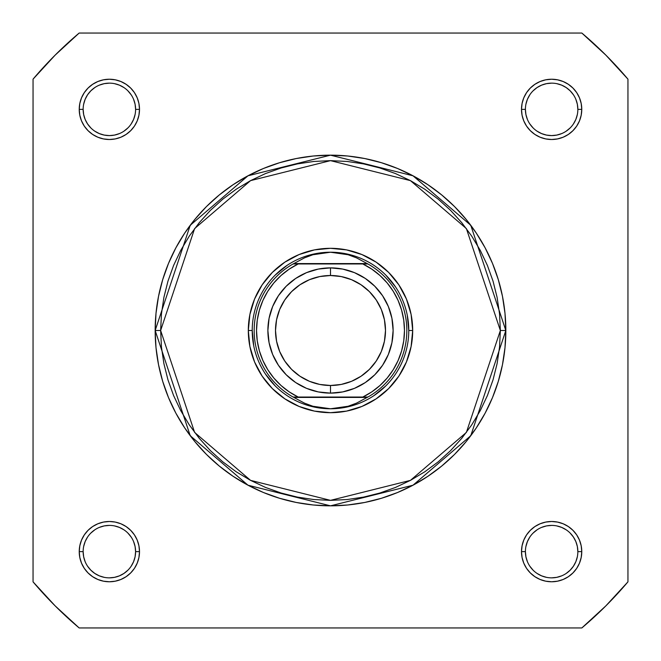 <?xml version="1.0" encoding="UTF-8"?>
<svg xmlns="http://www.w3.org/2000/svg" width="661" height="661" viewBox="0 0 661 661"><rect width="100%" height="100%" fill="white"/><g stroke="black" fill="none" stroke-linecap="round" stroke-linejoin="round"><path stroke-width="0.99" d="M573.442 94.812L570.17 90.83L566.196 87.566L561.668 85.145L556.744 83.65M551.638 83.146L546.515 83.65L541.599 85.145L537.062 87.566L533.088 90.83M537.054 131.167L541.599 133.596L546.515 135.092L551.629 135.596L556.744 135.092L561.668 133.596M575.855 119.401L573.434 123.938L575.855 119.401L577.35 114.485M525.404 551.621L525.404 551.629A26.225 26.225 0 0 0 551.629 577.854A26.225 26.225 0 0 0 577.854 551.629L577.854 551.629A26.225 26.225 0 0 1 551.629 577.854A26.225 26.225 0 0 1 525.404 551.629A26.225 26.225 0 0 1 551.629 525.404A26.225 26.225 0 0 1 577.854 551.629A26.225 26.225 0 0 0 551.629 525.404A26.225 26.225 0 0 0 525.404 551.629L521.496 551.629A30.133 30.133 0 0 1 551.629 521.496A30.133 30.133 0 0 1 581.771 551.629L577.854 551.629L577.35 546.515L575.855 541.599L573.434 537.062L570.17 533.088M541.599 575.855L537.062 573.434L541.599 575.855L546.515 577.35M566.188 573.442L570.17 570.17L573.434 566.196L575.855 561.668L577.35 556.744M131.167 566.204L133.596 561.668L135.092 556.744L135.596 551.629L135.092 546.515L133.596 541.599M85.145 541.599L87.566 537.062L85.145 541.599L83.65 546.515M87.558 566.188L90.83 570.17L94.804 573.434L99.332 575.855L104.256 577.35M109.362 577.854L114.485 577.35L119.401 575.855L123.938 573.434L127.912 570.17M119.401 85.145L123.938 87.566L119.401 85.145L114.485 83.65M94.812 87.558L90.83 90.83L87.566 94.804L85.145 99.332L83.65 104.256M135.596 109.379L139.504 109.371A30.133 30.133 0 0 1 109.371 139.504A30.133 30.133 0 0 1 79.229 109.371L79.816 115.245L81.526 120.905L84.311 126.111L88.062 130.68L92.623 134.431L97.836 137.215L103.488 138.926L109.371 139.504L115.245 138.926L120.905 137.215L126.111 134.431L130.68 130.68L134.431 126.111L137.215 120.905L138.926 115.245L139.504 109.371L138.926 103.488L137.215 97.836L134.431 92.623L130.68 88.062L126.111 84.311L120.905 81.526L115.245 79.816L109.371 79.229L103.488 79.816L97.836 81.526L92.623 84.311L88.062 88.062L84.311 92.623L81.526 97.836L79.816 103.488L79.229 109.371L83.146 109.371A26.225 26.225 0 0 1 109.371 83.146A26.225 26.225 0 0 1 135.596 109.371A26.225 26.225 0 0 1 109.371 135.596A26.225 26.225 0 0 1 83.146 109.371L79.229 109.371A30.133 30.133 0 0 1 109.371 79.229A30.133 30.133 0 0 1 139.504 109.371L135.596 109.371A26.225 26.225 0 0 0 109.371 83.146A26.225 26.225 0 0 0 83.146 109.371L83.65 114.485L85.145 119.401L87.566 123.938L90.83 127.912M94.796 131.167L99.332 133.596L104.256 135.092L109.371 135.596L114.485 135.092L119.401 133.596M83.146 551.621L83.146 551.629A26.225 26.225 0 0 0 109.371 577.854A26.225 26.225 0 0 0 135.596 551.629A26.225 26.225 0 0 0 109.371 525.404A26.225 26.225 0 0 0 83.146 551.629L79.229 551.629A30.133 30.133 0 0 1 109.371 521.496A30.133 30.133 0 0 1 139.504 551.629L135.596 551.629A26.225 26.225 0 0 1 109.371 577.854A26.225 26.225 0 0 1 83.146 551.629A26.225 26.225 0 0 1 109.371 525.404A26.225 26.225 0 0 1 135.596 551.629L135.092 546.515M577.854 109.379L577.854 109.371A26.225 26.225 0 0 0 551.629 83.146A26.225 26.225 0 0 0 525.404 109.371L521.496 109.371A30.133 30.133 0 0 1 551.629 79.229A30.133 30.133 0 0 1 581.771 109.371L577.854 109.371A26.225 26.225 0 0 1 551.629 135.596A26.225 26.225 0 0 1 525.404 109.371A26.225 26.225 0 0 1 551.629 83.146A26.225 26.225 0 0 1 577.854 109.371L577.35 104.256L575.855 99.332M412.687 330.5L408.779 330.5L412.687 330.5L411.109 314.462L406.432 299.045L398.839 284.841L388.618 272.382L376.159 262.161L361.955 254.568L346.538 249.891L330.5 248.313L314.462 249.891L299.045 254.568L284.841 262.161L272.382 272.382L262.161 284.841L254.568 299.045L249.891 314.462L248.313 330.5A82.187 82.187 0 0 1 330.5 248.313A82.187 82.187 0 0 1 412.687 330.5A82.187 82.187 0 0 1 330.5 412.687A82.187 82.187 0 0 1 248.313 330.5L249.891 346.538L254.568 361.955L262.161 376.159L272.382 388.618L284.841 398.839L299.045 406.432L314.462 411.109L330.5 412.687L346.538 411.109L361.955 406.432L376.159 398.839L388.618 388.618L398.839 376.159L406.432 361.955L411.109 346.538L412.687 330.5M252.221 330.5L248.313 330.5L252.221 330.5L253.725 345.769M500.36 330.5L466.385 432.418L410.431 480.373L330.5 500.36L250.569 480.373L194.615 432.418L160.64 330.5L155.161 330.5L190.228 435.706L247.991 485.207L330.5 505.839L413.009 485.207L470.772 435.706L505.839 330.5L500.36 330.5L499.542 347.149L497.097 363.641L493.048 379.811L487.43 395.501L480.299 410.572L471.731 424.866L461.799 438.26L450.612 450.612L438.26 461.799L424.866 471.731L410.572 480.299L395.501 487.43L379.811 493.048L363.641 497.097L347.149 499.542L330.5 500.36L313.851 499.542L297.359 497.097L281.189 493.048L265.499 487.43L250.428 480.299L236.134 471.731L222.74 461.799L210.388 450.612L199.201 438.26L189.269 424.866L180.701 410.572L173.57 395.501L167.952 379.811L163.903 363.641L161.458 347.149L160.64 330.5L161.458 313.851L163.903 297.359L167.952 281.189L173.57 265.499L180.701 250.428L189.269 236.134L199.201 222.74L210.388 210.388L222.74 199.201L236.134 189.269L250.428 180.701L265.499 173.57L281.189 167.952L297.359 163.903L313.851 161.458L330.5 160.64L347.149 161.458L363.641 163.903L379.811 167.952L395.501 173.57L410.572 180.701L424.866 189.269L438.26 199.201L450.612 210.388L461.799 222.74L471.731 236.134L480.299 250.428L487.43 265.499L493.048 281.189L497.097 297.359L499.542 313.851L500.36 330.5L505.839 330.5A175.339 175.339 0 0 1 330.5 505.839A175.339 175.339 0 0 1 155.161 330.5L156.004 347.686L158.533 364.707L162.713 381.397L168.505 397.6L175.867 413.158L184.708 427.915L194.962 441.73L206.513 454.487L219.27 466.038L233.085 476.292L247.842 485.133L263.4 492.495L279.603 498.287L296.293 502.467L313.314 504.996L330.5 505.839L347.686 504.996L364.707 502.467L381.397 498.287L397.6 492.495L413.158 485.133L427.915 476.292L441.73 466.038L454.487 454.487L466.038 441.73L476.292 427.915L485.133 413.158L492.495 397.6L498.287 381.397L502.467 364.707L504.996 347.686L505.839 330.5L504.996 313.314L502.467 296.293L498.287 279.603L492.495 263.4L485.133 247.842L476.292 233.085L466.038 219.27L454.487 206.513L441.73 194.962L427.915 184.708L413.158 175.867L397.6 168.505L381.397 162.713L364.707 158.533L347.686 156.004L330.5 155.161L313.314 156.004L296.293 158.533L279.603 162.713L263.4 168.505L247.842 175.867L233.085 184.708L219.27 194.962L206.513 206.513L194.962 219.27L184.708 233.085L175.867 247.842L168.505 263.4L162.713 279.603L158.533 296.293L156.004 313.314L155.161 330.5A175.339 175.339 0 0 1 330.5 155.161A175.339 175.339 0 0 1 505.839 330.5L470.772 225.294L413.009 175.793L330.5 155.161L247.991 175.793L190.228 225.294L155.161 330.5L160.64 330.5L194.615 228.582L250.569 180.627L330.5 160.64L410.431 180.627L466.385 228.582L500.36 330.5M581.845 627.95L79.155 627.95L55.136 605.864L33.05 581.845L33.05 79.155L55.136 55.136L79.155 33.05L581.845 33.05L605.864 55.136L627.95 79.155L627.95 581.845L605.864 605.864L581.845 627.95L79.155 627.95A389.428 389.428 0 0 1 33.05 581.845L33.05 79.155A389.428 389.428 0 0 1 79.155 33.05L581.845 33.05A389.428 389.428 0 0 1 627.95 79.155L627.95 581.845A389.428 389.428 0 0 1 581.845 627.95M577.854 551.629L581.771 551.629A30.133 30.133 0 0 1 551.629 581.771A30.133 30.133 0 0 1 521.496 551.629L522.074 557.512L523.785 563.164L526.569 568.377L530.32 572.938L534.889 576.689L540.095 579.474L545.755 581.184L551.629 581.771L557.512 581.184L563.164 579.474L568.377 576.689L572.938 572.938L576.689 568.377L579.474 563.164L581.184 557.512L581.771 551.629L581.184 545.755L579.474 540.095L576.689 534.889L572.938 530.32L568.377 526.569L563.164 523.785L557.512 522.074L551.629 521.496L545.755 522.074L540.095 523.785L534.889 526.569L530.32 530.32L526.569 534.889L523.785 540.095L522.074 545.755L521.496 551.629L525.404 551.629L525.908 556.744L527.404 561.668M525.404 109.362L525.404 109.371A26.225 26.225 0 0 0 551.629 135.596A26.225 26.225 0 0 0 577.854 109.371L581.771 109.371A30.133 30.133 0 0 1 551.629 139.504A30.133 30.133 0 0 1 521.496 109.371L522.074 115.245L523.785 120.905L526.569 126.111L530.32 130.68L534.889 134.431L540.095 137.215L545.755 138.926L551.629 139.504L557.512 138.926L563.164 137.215L568.377 134.431L572.938 130.68L576.689 126.111L579.474 120.905L581.184 115.245L581.771 109.371L581.184 103.488L579.474 97.836L576.689 92.623L572.938 88.062L568.377 84.311L563.164 81.526L557.512 79.816L551.629 79.229L545.755 79.816L540.095 81.526L534.889 84.311L530.32 88.062L526.569 92.623L523.785 97.836L522.074 103.488L521.496 109.371L525.404 109.371L525.908 114.485L527.404 119.401M135.596 551.629L139.504 551.629A30.133 30.133 0 0 1 109.371 581.771A30.133 30.133 0 0 1 79.229 551.629L79.816 557.512L81.526 563.164L84.311 568.377L88.062 572.938L92.623 576.689L97.836 579.474L103.488 581.184L109.371 581.771L115.245 581.184L120.905 579.474L126.111 576.689L130.68 572.938L134.431 568.377L137.215 563.164L138.926 557.512L139.504 551.629L138.926 545.755L137.215 540.095L134.431 534.889L130.68 530.32L126.111 526.569L120.905 523.785L115.245 522.074L109.371 521.496L103.488 522.074L97.836 523.785L92.623 526.569L88.062 530.32L84.311 534.889L81.526 540.095L79.816 545.755L79.229 551.629L83.146 551.629L83.65 556.744L85.145 561.668M275.15 275.15L287.014 265.416M315.231 253.725L330.5 252.221L339.399 252.857L348.124 254.749L356.51 257.856L367.888 263.962L362.823 263.962L371.779 269.118L379.935 275.472L387.123 282.9L393.204 291.253L398.062 300.375L401.599 310.083L403.747 320.188L404.474 330.5L403.747 340.812L401.599 350.917L398.062 360.625L393.204 369.747L387.123 378.1L379.935 385.528L371.779 391.882L362.823 397.038L298.177 397.038L289.221 391.882L281.065 385.528L273.877 378.1L267.796 369.747L262.938 360.625L259.401 350.917L257.253 340.812L256.526 330.5L257.253 320.188L259.401 310.083L262.938 300.375L267.796 291.253L273.877 282.9L281.065 275.472L289.221 269.118L298.177 263.962L362.823 263.962L295.335 263.962M385.85 275.15L395.584 287.014M407.275 315.231L408.779 330.5M385.85 385.85L373.986 395.584M345.769 407.275L330.5 408.779A78.279 78.279 0 0 1 252.221 330.5A78.279 78.279 0 0 1 330.5 252.221A78.279 78.279 0 0 0 252.221 330.5A78.279 78.279 0 0 0 330.5 408.779L339.399 408.143L348.124 406.251L356.51 403.144L367.185 397.426L293.815 397.426L304.49 403.144L312.876 406.251L321.601 408.143L330.5 408.779L312.876 406.251L304.49 403.144L293.815 397.426L367.888 397.038L356.51 403.144L348.124 406.251L330.5 408.779A78.279 78.279 0 0 0 408.779 330.5A78.279 78.279 0 0 0 330.5 252.221L348.124 254.749L356.51 257.856L367.185 263.574L293.815 263.574L367.888 263.962A76.321 76.321 0 0 1 367.888 397.038A76.321 76.321 0 0 0 367.888 263.962L362.823 263.962A73.974 73.974 0 0 1 362.823 397.038L293.112 397.038A76.321 76.321 0 0 1 293.112 263.962L304.49 257.856L312.876 254.749L321.601 252.857L330.5 252.221A78.279 78.279 0 0 1 408.779 330.5A78.279 78.279 0 0 1 330.5 408.779M275.15 385.85L265.416 373.986M87.566 566.196L90.83 570.17M131.175 537.071L127.912 533.088M123.946 529.833L119.401 527.404L114.485 525.908M109.379 525.404L104.256 525.908L99.332 527.404M94.812 529.825L90.83 533.088M109.362 135.596L114.485 135.092M123.929 131.175L127.912 127.912M131.167 123.946L133.596 119.401L135.092 114.485M83.146 109.371A26.225 26.225 0 0 0 109.371 135.596A26.225 26.225 0 0 0 135.596 109.371L135.092 104.256L133.596 99.332M131.175 94.812L127.912 90.83M109.379 83.146L104.256 83.65L99.332 85.145M94.804 87.566L90.83 90.83M529.825 123.929L533.088 127.912M551.621 135.596L556.744 135.092M566.188 131.175L570.17 127.912M573.434 94.804L570.17 90.83M529.833 94.796L527.404 99.332L525.908 104.256M529.825 566.188L533.088 570.17M551.621 577.854L556.744 577.35L561.668 575.855M566.196 573.434L570.17 570.17M566.204 529.833L561.668 527.404L556.744 525.908M551.638 525.404L546.515 525.908L541.599 527.404M537.071 529.825L533.088 533.088M529.833 537.054L527.404 541.599L525.908 546.515M330.5 393.121A62.621 62.621 0 0 1 267.879 330.5A62.621 62.621 0 0 1 330.5 267.879A62.621 62.621 0 0 0 267.879 330.5A62.621 62.621 0 0 0 330.5 393.121L330.5 385.495A54.995 54.995 0 0 1 275.505 330.5A54.995 54.995 0 0 1 330.5 275.505L330.5 267.879L318.28 269.085L306.539 272.646L295.707 278.43L286.221 286.221L278.43 295.707L272.646 306.539L269.085 318.28L267.879 330.5L269.085 342.72L272.646 354.461L278.43 365.293L286.221 374.779L295.707 382.57L306.539 388.354L318.28 391.915L330.5 393.121L342.72 391.915L354.461 388.354L365.293 382.57L374.779 374.779L382.57 365.293L388.354 354.461L391.915 342.72L393.121 330.5L391.915 318.28L388.354 306.539L382.57 295.707L374.779 286.221L365.293 278.43L354.461 272.646L342.72 269.085L330.5 267.879L330.5 275.505L341.233 276.562L351.545 279.686L361.055 284.775L369.392 291.608L376.225 299.945L381.314 309.455L384.438 319.767L385.495 330.5L384.438 341.233L381.314 351.545L376.225 361.055L369.392 369.392L361.055 376.225L351.545 381.314L341.233 384.438L330.5 385.495L319.767 384.438L309.455 381.314L299.945 376.225L291.608 369.392L284.775 361.055L279.686 351.545L276.562 341.233L275.505 330.5L276.562 319.767L279.686 309.455L284.775 299.945L291.608 291.608L299.945 284.775L309.455 279.686L319.767 276.562L330.5 275.505A54.995 54.995 0 0 1 385.495 330.5A54.995 54.995 0 0 1 330.5 385.495L330.5 393.121A62.621 62.621 0 0 0 393.121 330.5A62.621 62.621 0 0 0 330.5 267.879A62.621 62.621 0 0 1 393.121 330.5A62.621 62.621 0 0 1 330.5 393.121M293.112 263.962A76.321 76.321 0 0 0 293.112 397.038L298.177 397.038A73.974 73.974 0 0 1 298.177 263.962L293.112 263.962L304.49 257.856L312.876 254.749L330.5 252.221M365.665 397.038L367.888 397.038"/></g></svg>
